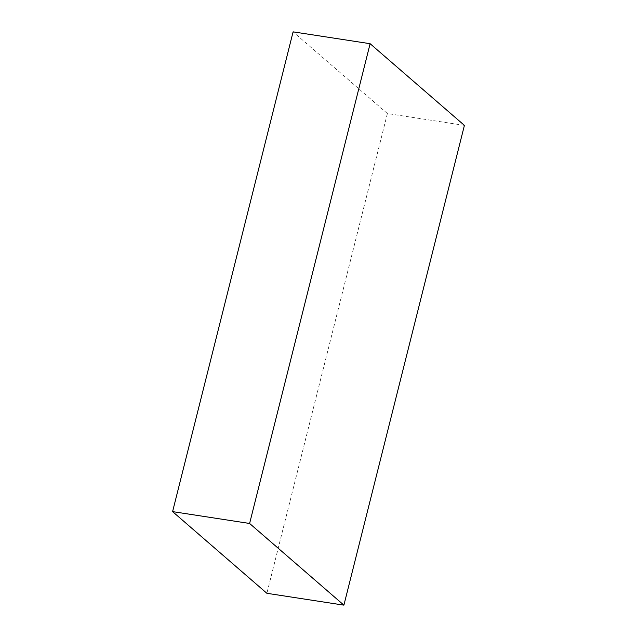 <?xml version="1.0" encoding="UTF-8"?>
<svg xmlns="http://www.w3.org/2000/svg" width="637" height="637" viewBox="0 0 637 637"><rect width="100%" height="100%" fill="white"/><g stroke="black" fill="none" stroke-linecap="round" stroke-linejoin="round"><path stroke-width="0.48" stroke-dasharray="3.19 2.39" d="M464.405 125.385L387.392 113.529L293.1 31.85M387.392 113.529L266.887 593.294"/><path stroke-width="0.96" d="M293.1 31.85L172.595 511.615L249.608 523.471L370.113 43.706L293.1 31.85M249.608 523.471L343.9 605.15L266.887 593.294L172.595 511.615M343.9 605.15L464.405 125.385L370.113 43.706"/></g></svg>
